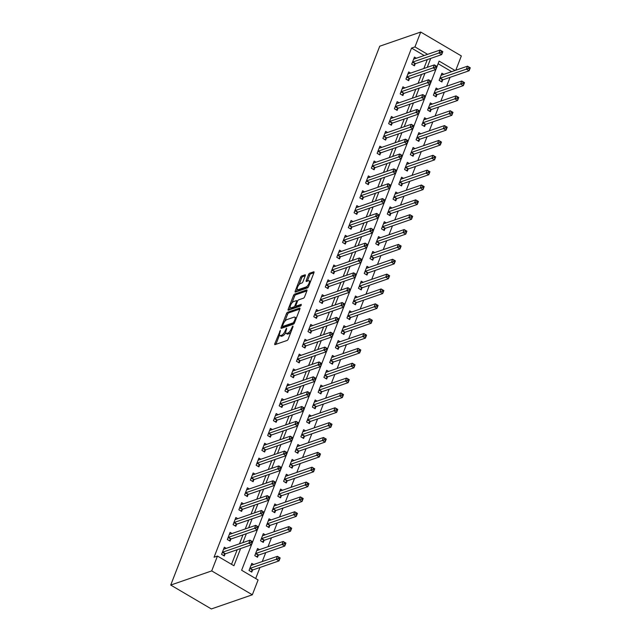 <?xml version="1.0" encoding="UTF-8"?>
<svg xmlns="http://www.w3.org/2000/svg" width="641" height="641" viewBox="0 0 641 641"><rect width="100%" height="100%" fill="white"/><g stroke="black" fill="none" stroke-linecap="round" stroke-linejoin="round"><path stroke-width="0.96" d="M280.405 330.315L274.813 343.68A1.346 0.505 -59.5 0 0 274.805 344.61A1.346 0.505 -59.5 0 0 275.037 344.618L287.104 340.451A1.346 0.505 -59.5 0 0 288.226 339.049L293.033 326.662L292.881 326.005L291.471 328.585A4.311 1.611 -59.5 0 1 287.873 333.064L286.872 333.408A4.311 1.611 -59.5 0 1 286.134 333.392A4.311 1.611 -59.5 0 1 286.174 330.419L286.639 328.16L285.237 330.74A4.311 1.611 -59.5 0 1 281.639 335.211L280.638 335.564A4.311 1.611 -59.5 0 1 279.901 335.547A4.311 1.611 -59.5 0 1 279.941 332.567L280.405 330.315M305.26 275.742A1.346 0.505 -59.5 0 0 305.276 274.813A1.346 0.505 -59.5 0 0 305.044 274.813L301.655 275.983A1.346 0.505 -59.5 0 0 300.533 277.377L295.197 291.142A1.346 0.505 -59.5 0 0 295.18 292.072A1.346 0.505 -59.5 0 0 295.413 292.072L307.48 287.905A1.346 0.505 -59.5 0 0 308.601 286.511L313.938 272.745A1.346 0.505 -59.5 0 0 313.954 271.816A1.346 0.505 -59.5 0 0 313.721 271.808L309.635 273.226A1.346 0.505 -59.5 0 0 308.513 274.62L306.23 280.51A1.346 0.505 -59.5 0 0 306.214 281.439A1.346 0.505 -59.5 0 0 306.446 281.447L308.473 280.742A3.606 1.346 -59.5 0 1 309.09 280.758A3.606 1.346 -59.5 0 1 308.77 283.899A3.606 1.346 -59.5 0 1 306.053 286.984L298.105 289.732A3.606 1.346 -59.5 0 1 297.488 289.716A3.606 1.346 -59.5 0 1 297.809 286.575A3.606 1.346 -59.5 0 1 300.525 283.49L301.855 283.034A1.346 0.505 -59.5 0 0 302.977 281.631L305.26 275.742M424.198 55.527L411.546 48.083L414.959 46.905L420.72 32.05L379.736 46.208L170.73 585.065L211.354 608.95L252.33 594.792L258.091 579.945L241.625 570.258L251.504 544.786M411.546 48.083L214.054 557.237L217.467 556.059L211.706 570.907L170.73 585.065M287.585 312.255A1.346 0.505 -59.5 0 0 286.463 313.649L281.127 327.415A1.346 0.505 -59.5 0 0 281.111 328.344A1.346 0.505 -59.5 0 0 281.343 328.344L293.41 324.178A1.346 0.505 -59.5 0 0 294.531 322.784L299.876 309.018A1.346 0.505 -59.5 0 0 299.884 308.089A1.346 0.505 -59.5 0 0 299.651 308.081L287.585 312.255L288.682 312.896A1.346 0.505 -59.5 0 0 287.561 314.298L284.852 321.277M288.162 309.274L293.498 295.517A1.346 0.505 -59.5 0 1 294.62 294.115L306.686 289.948A1.346 0.505 -59.5 0 1 306.919 289.948A1.346 0.505 -59.5 0 1 306.911 290.878L304.619 296.775A1.346 0.505 -59.5 0 1 303.497 298.169L298.602 299.86A1.346 0.505 -59.5 0 0 297.48 301.254L295.966 305.164A1.346 0.505 -59.5 0 0 295.958 306.094A1.346 0.505 -59.5 0 0 296.182 306.102L301.278 304.339L300.645 305.973L288.378 310.212A1.346 0.505 -59.5 0 1 288.146 310.204A1.346 0.505 -59.5 0 1 288.162 309.274L289.243 309.915L290.213 307.456M231.529 564.32L237.194 549.73M239.494 543.8L242.955 534.874M245.255 528.945L248.716 520.019M251.016 514.09L254.477 505.172M256.777 499.243L260.238 490.317M262.538 484.388L265.999 475.462M268.299 469.533L271.76 460.615M274.06 454.685L277.521 445.759M279.821 439.83L283.282 430.904M285.582 424.975L289.043 416.049M291.343 410.12L294.804 401.202M297.103 395.273L300.565 386.347M302.864 380.417L306.326 371.492M308.625 365.562L312.087 356.644M314.386 350.715L317.848 341.789M320.147 335.86L323.609 326.934M325.908 321.005L329.37 312.087M331.669 306.158L335.131 297.232M337.43 291.302L340.892 282.377M343.191 276.447L346.653 267.521M348.952 261.592L352.414 252.674M354.713 246.745L358.175 237.819M360.474 231.89L363.936 222.964M366.235 217.035L369.697 208.117M371.996 202.187L375.458 193.261M377.757 187.332L381.219 178.406M383.518 172.477L386.98 163.559M389.279 157.63L392.741 148.704M395.04 142.775L398.502 133.849M400.801 127.92L404.263 118.994M406.562 113.064L410.024 104.146M412.323 98.217L415.785 89.291M418.084 83.362L421.546 74.436M423.845 68.507L427.307 59.589M226.265 548.367L224.342 547.23L221.578 554.361L224.318 555.971L225.071 554.04M232.026 533.512L230.103 532.383L227.339 539.506L230.079 541.124L230.832 539.193M237.787 518.657L235.864 517.527L233.1 524.659L235.84 526.269L236.593 524.338M243.548 503.81L241.625 502.672L238.861 509.803L241.601 511.414L242.354 509.483M249.309 488.955L247.386 487.817L244.622 494.948L247.362 496.567L248.115 494.628M255.07 474.1L253.147 472.97L250.383 480.101L253.123 481.712L253.876 479.78M260.839 459.252L258.908 458.115L256.144 465.246L258.884 466.856L259.637 464.925M266.6 444.397L264.669 443.26L261.905 450.391L264.645 452.009L265.398 450.07M272.361 429.542L270.43 428.412L267.666 435.535L270.406 437.154L271.159 435.223M278.122 414.695L276.191 413.557L273.427 420.688L276.167 422.299L276.92 420.368M283.883 399.84L281.952 398.702L279.188 405.833L281.928 407.444L282.681 405.513M289.644 384.985L287.713 383.855L284.949 390.978L287.689 392.596L288.442 390.657M295.405 370.129L293.474 369L290.71 376.131L293.45 377.741L294.203 375.81M301.166 355.282L299.235 354.144L296.471 361.276L299.211 362.886L299.964 360.955M306.927 340.427L304.996 339.289L302.231 346.42L304.972 348.039L305.725 346.1M312.688 325.572L310.757 324.442L307.992 331.573L310.733 333.184L311.486 331.253M318.449 310.725L316.518 309.587L313.753 316.718L316.494 318.329L317.247 316.398M324.21 295.87L322.279 294.732L319.514 301.863L322.255 303.481L323.008 301.542M329.971 281.014L328.04 279.885L325.275 287.008L328.016 288.626L328.769 286.695M335.732 266.167L333.801 265.029L331.036 272.161L333.777 273.771L334.53 271.84M341.493 251.312L339.562 250.174L336.797 257.305L339.538 258.916L340.291 256.985M347.254 236.457L345.323 235.327L342.558 242.45L345.299 244.069L346.052 242.13M353.015 221.602L351.084 220.472L348.319 227.603L351.06 229.214L351.813 227.283M358.776 206.755L356.845 205.617L354.08 212.748L356.821 214.358L357.574 212.427M364.537 191.899L362.606 190.762L359.841 197.893L362.582 199.511L363.335 197.572M370.298 177.044L368.367 175.914L365.602 183.038L368.343 184.656L369.096 182.725M376.059 162.197L374.128 161.059L371.363 168.19L374.104 169.801L374.857 167.87M381.82 147.342L379.889 146.204L377.124 153.335L379.865 154.954L380.618 153.015M387.581 132.487L385.65 131.357L382.885 138.48L385.626 140.099L386.379 138.168M393.342 117.632L391.411 116.502L388.646 123.633L391.387 125.243L392.14 123.312M399.103 102.784L397.172 101.647L394.407 108.778L397.148 110.388L397.901 108.457M404.864 87.929L402.933 86.799L400.168 93.923L402.909 95.541L403.662 93.602M410.625 73.074L408.694 71.944L405.929 79.075L408.67 80.686L409.423 78.755M416.386 58.227L414.455 57.089L411.69 64.22L414.431 65.831L415.184 63.9M255.687 578.527L259.966 567.477M262.265 561.548L265.727 552.63M268.026 546.701L271.488 537.775M273.787 531.846L277.249 522.92M279.548 516.991L283.01 508.073M285.309 502.143L288.77 493.217M291.07 487.288L294.531 478.362M296.831 472.433L300.292 463.507M302.592 457.578L306.053 448.66M308.353 442.731L311.814 433.805M314.114 427.876L317.575 418.95M319.875 413.02L323.336 404.102M325.636 398.173L329.097 389.247M331.397 383.318L334.858 374.392M337.158 368.463L340.619 359.545M342.919 353.616L346.38 344.69M348.68 338.76L352.141 329.835M354.441 323.905L357.902 314.979M360.202 309.05L363.663 300.132M365.963 294.203L369.424 285.277M371.724 279.348L375.185 270.422M377.485 264.493L380.946 255.575M383.246 249.645L386.707 240.72M389.007 234.79L392.468 225.864M394.768 219.935L398.229 211.017M400.529 205.088L403.99 196.162M406.29 190.233L409.751 181.307M412.051 175.378L415.512 166.452M417.812 160.522L421.273 151.605M423.573 145.675L427.034 136.749M429.334 130.82L432.795 121.894M435.095 115.965L438.556 107.047M440.856 101.118L444.317 92.192M446.617 86.263L450.078 77.337M451.649 71.664L438.107 63.699M253.716 564.505L251.785 563.367L249.02 570.498L251.769 572.117L252.514 570.178M259.477 549.649L257.546 548.52L254.781 555.651L257.53 557.261L258.275 555.33M265.238 534.802L263.307 533.665L260.542 540.796L263.291 542.406L264.036 540.475M270.999 519.947L269.068 518.809L266.303 525.941L269.052 527.559L269.797 525.62M276.76 505.092L274.829 503.962L272.064 511.085L274.813 512.704L275.558 510.773M282.521 490.245L280.59 489.107L277.825 496.238L280.574 497.849L281.319 495.918M288.282 475.39L286.351 474.252L283.586 481.383L286.335 482.993L287.08 481.062M294.043 460.534L292.112 459.405L289.347 466.528L292.096 468.146L292.841 466.215M299.804 445.679L297.873 444.55L295.108 451.681L297.857 453.291L298.602 451.36M305.565 430.832L303.634 429.694L300.869 436.825L303.618 438.436L304.363 436.505M311.326 415.977L309.395 414.839L306.63 421.97L309.379 423.589L310.124 421.65M317.087 401.122L315.156 399.992L312.391 407.123L315.14 408.734L315.885 406.803M322.848 386.275L320.917 385.137L318.152 392.268L320.901 393.878L321.646 391.947M328.609 371.419L326.678 370.282L323.913 377.413L326.662 379.031L327.407 377.092M334.37 356.564L332.439 355.435L329.674 362.558L332.423 364.176L333.168 362.245M340.131 341.717L338.2 340.579L335.435 347.71L338.184 349.321L338.929 347.39M345.892 326.862L343.961 325.724L341.196 332.855L343.945 334.466L344.69 332.535M351.653 312.007L349.722 310.877L346.957 318L349.706 319.619L350.451 317.688M357.414 297.152L355.483 296.022L352.718 303.153L355.467 304.763L356.212 302.832M363.175 282.304L361.244 281.167L358.479 288.298L361.228 289.908L361.973 287.977M368.936 267.449L367.005 266.311L364.24 273.443L366.989 275.061L367.734 273.122M374.697 252.594L372.766 251.464L370.001 258.595L372.75 260.206L373.495 258.275M380.458 237.747L378.527 236.609L375.762 243.74L378.51 245.351L379.256 243.42M386.219 222.892L384.288 221.754L381.523 228.885L384.271 230.504L385.017 228.565M391.98 208.037L390.048 206.907L387.284 214.03L390.032 215.648L390.778 213.717M397.74 193.189L395.809 192.052L393.045 199.183L395.793 200.793L396.539 198.862M403.501 178.334L401.57 177.196L398.806 184.328L401.554 185.938L402.3 184.007M409.262 163.479L407.331 162.349L404.567 169.472L407.315 171.091L408.061 169.16M415.023 148.624L413.092 147.494L410.328 154.625L413.076 156.236L413.822 154.305M420.784 133.777L418.853 132.639L416.089 139.77L418.837 141.381L419.583 139.45M426.545 118.922L424.614 117.784L421.85 124.915L424.598 126.533L425.344 124.594M432.306 104.066L430.375 102.937L427.611 110.068L430.359 111.678L431.105 109.747M438.067 89.219L436.136 88.081L433.372 95.213L436.12 96.823L436.866 94.892M443.828 74.364L441.897 73.226L439.133 80.357L441.881 81.976L442.627 80.037M420.72 32.05L461.344 55.935L455.799 70.23M427.611 54.341L414.959 46.905M217.467 556.059L233.941 565.739L240.607 548.552M242.907 542.623L246.368 533.697M248.668 527.767L252.129 518.841M254.429 512.912L257.89 503.986M260.19 498.057L263.651 489.139M265.951 483.21L269.412 474.284M271.712 468.355L275.173 459.429M277.473 453.499L280.934 444.582M283.234 438.652L286.695 429.726M288.995 423.797L292.456 414.871M294.756 408.942L298.217 400.024M300.517 394.095L303.978 385.169M306.278 379.24L309.739 370.314M312.039 364.384L315.5 355.459M317.8 349.529L321.261 340.611M323.561 334.682L327.022 325.756M329.322 319.827L332.783 310.901M335.083 304.972L338.544 296.054M340.844 290.125L344.305 281.199M346.605 275.269L350.066 266.344M352.366 260.414L355.827 251.496M358.127 245.567L361.588 236.641M363.888 230.712L367.349 221.786M369.649 215.857L373.11 206.931M375.41 201.002L378.871 192.084M381.171 186.154L384.632 177.228M386.932 171.299L390.393 162.373M392.693 156.444L396.154 147.526M398.454 141.597L401.915 132.671M404.215 126.742L407.676 117.816M409.976 111.887L413.437 102.961M415.737 97.039L419.198 88.113M421.498 82.184L424.959 73.258M427.259 67.329L430.72 58.403M211.706 570.907L252.33 594.792M455.062 70.486L439.109 61.103L437.026 66.488M435.856 69.492L431.265 81.335M430.095 84.348L425.504 96.19M424.334 99.203L419.743 111.045M418.573 114.05L413.982 125.892M412.812 128.905L408.221 140.748M407.051 143.76L402.46 155.603M401.29 158.607L396.699 170.45M395.529 173.463L390.938 185.305M389.768 188.318L385.177 200.16M384.007 203.173L378.302 218.004L352.205 227.018A1.37 0.513 -59.5 0 0 351.925 227.186L350.13 228.669M378.246 218.02L373.655 229.863M372.485 232.875L367.894 244.718M366.724 247.73L362.133 259.573M360.963 262.578L356.372 274.42M355.202 277.433L349.497 292.272L323.401 301.278A1.37 0.513 -59.5 0 0 323.12 301.454L321.325 302.929M349.441 292.288L344.85 304.13M343.68 307.135L339.089 318.978M337.919 321.99L333.328 333.833M332.158 336.846L327.567 348.688M326.397 351.701L321.806 363.543M320.636 366.548L316.045 378.39M314.875 381.403L310.284 393.245M309.114 396.258L304.523 408.101M303.353 411.105L298.762 422.948M297.592 425.961L293.001 437.803M291.831 440.816L287.24 452.658M286.07 455.671L281.479 467.505M280.309 470.518L275.718 482.361M274.548 485.373L269.957 497.216M268.787 500.228L263.082 515.06L236.986 524.074A1.37 0.513 -59.5 0 0 236.697 524.25L234.91 525.724M263.026 515.076L258.435 526.918M257.265 529.931L252.674 541.773M279.901 335.547L280.998 336.188A4.311 1.611 -59.5 0 0 281.736 336.205L280.638 335.564M285.742 332.639A4.311 1.611 -59.5 0 1 282.737 335.86L281.736 336.205M286.134 333.392L287.232 334.041A4.311 1.611 -59.5 0 0 287.969 334.049L286.872 333.408M290.934 332.07A4.311 1.611 -59.5 0 1 288.971 333.705L287.969 334.049M279.54 334.979L275.918 344.313M299.868 309.034L288.682 312.896M282.793 326.598L282.232 328.04M282.561 325.804L282.713 326.461L293.306 322.8L294.748 320.131A4.311 1.611 -59.5 0 0 294.788 317.159A4.311 1.611 -59.5 0 0 294.051 317.143L286.807 319.643A4.311 1.611 -59.5 0 0 283.218 324.114L282.561 325.804M283.57 326.958L282.713 326.461M294.115 323.545L283.811 327.102M296.246 318.369A4.311 1.611 -59.5 0 0 295.886 317.8L294.788 317.159M292 302.848L294.596 296.158L293.498 295.517M306.903 290.902L295.717 294.764A1.346 0.505 -59.5 0 0 294.596 296.158M296.935 306.542A1.346 0.505 -59.5 0 0 297.055 306.743A1.346 0.505 -59.5 0 0 297.28 306.743L301.238 305.38M293.53 301.615A3.606 1.346 -59.5 0 0 290.806 304.699A3.606 1.346 -59.5 0 0 290.493 307.84A3.606 1.346 -59.5 0 0 291.11 307.856L293.907 306.887A1.346 0.505 -59.5 0 0 295.028 305.493L296.543 301.582A1.346 0.505 -59.5 0 0 296.559 300.653A1.346 0.505 -59.5 0 0 296.326 300.645L293.53 301.615M290.493 307.84L291.591 308.489A3.606 1.346 -59.5 0 0 292.208 308.497L291.11 307.856M296.11 306.182A1.346 0.505 -59.5 0 1 295.004 307.536L292.208 308.497M297.488 289.716L298.586 290.365A3.606 1.346 -59.5 0 0 299.203 290.373L298.105 289.732M308.617 286.463A3.606 1.346 -59.5 0 1 307.151 287.633L299.203 290.373M310.452 281.752A3.606 1.346 -59.5 0 0 310.188 281.407L309.09 280.758M313.938 272.762L310.733 273.867A1.346 0.505 -59.5 0 0 309.611 275.269L307.327 281.143L306.23 280.51M305.252 275.758L302.752 276.624A1.346 0.505 -59.5 0 0 301.631 278.026L299.059 284.66M297.232 289.371L296.302 291.767M278.779 557.39L278.314 558.575L279.412 559.224L279.877 558.031L277.409 556.324L280.157 557.934L279.003 560.907L276.263 559.289L277.409 556.324L251.32 565.33A1.37 0.513 120.5 0 1 251.104 565.338L251.04 565.306M250.831 571.564L252.626 570.089A1.37 0.513 120.5 0 1 252.915 569.913L279.003 560.907L279.412 559.224M249.774 568.567L249.878 568.479A1.37 0.513 120.5 0 1 250.166 568.303L278.314 558.575M250.871 542.438L251.969 543.087L252.426 541.893L251.328 541.252L250.871 542.438L248.812 543.151L249.966 540.179L252.706 541.797L251.56 544.762L248.812 543.151L222.723 552.165A1.37 0.513 -59.5 0 0 222.435 552.342L222.323 552.43M223.589 549.161L223.653 549.193A1.37 0.513 -59.5 0 0 223.877 549.193L249.966 540.179L251.328 541.252M251.969 543.087L251.56 544.762L225.464 553.776A1.37 0.513 -59.5 0 0 225.175 553.952L223.389 555.427M284.54 542.534L284.075 543.72L285.173 544.369L285.638 543.183L283.17 541.469L285.918 543.079L284.764 546.052L282.024 544.441L283.17 541.469L257.081 550.483A1.37 0.513 120.5 0 1 256.865 550.483L256.801 550.451M256.592 556.708L258.387 555.234A1.37 0.513 120.5 0 1 258.676 555.066L284.764 546.052L285.173 544.369M255.535 553.712L255.639 553.624A1.37 0.513 120.5 0 1 255.927 553.447L284.075 543.72M290.301 527.679L289.836 528.873L290.934 529.514L291.399 528.328L288.931 526.614L291.679 528.232L290.525 531.197L287.785 529.586L288.931 526.614L262.842 535.628A1.37 0.513 120.5 0 1 262.626 535.628L262.562 535.596M262.353 541.861L264.148 540.387A1.37 0.513 120.5 0 1 264.437 540.211L290.525 531.197L290.934 529.514M261.296 538.865L261.4 538.769A1.37 0.513 120.5 0 1 261.688 538.6L289.836 528.873M296.062 512.832L295.597 514.018L296.695 514.667L297.16 513.473L294.692 511.758L297.44 513.377L296.286 516.35L293.546 514.731L294.692 511.758L268.603 520.772A1.37 0.513 120.5 0 1 268.387 520.772L268.323 520.748M268.114 527.006L269.909 525.532A1.37 0.513 120.5 0 1 270.198 525.356L296.286 516.35L296.695 514.667M267.057 524.009L267.161 523.921A1.37 0.513 120.5 0 1 267.449 523.745L295.597 514.018M256.632 527.583L257.73 528.232L258.187 527.046L257.089 526.397L256.632 527.583L254.573 528.296L255.727 525.332L258.467 526.942L257.321 529.915L254.573 528.296L228.484 537.31A1.37 0.513 -59.5 0 0 228.196 537.487L228.084 537.575M229.35 534.314L229.414 534.346A1.37 0.513 -59.5 0 0 229.638 534.338L255.727 525.332L257.089 526.397M257.73 528.232L257.321 529.915L231.225 538.929A1.37 0.513 -59.5 0 0 230.936 539.097L229.149 540.571M263.491 513.377L263.948 512.191L262.85 511.542L262.393 512.736L263.491 513.377L263.082 515.06L260.334 513.449L234.245 522.455A1.37 0.513 -59.5 0 0 233.957 522.631L233.845 522.719M262.393 512.736L260.334 513.449L261.488 510.476L263.948 512.191M235.111 519.458L235.175 519.49A1.37 0.513 -59.5 0 0 235.399 519.49L261.488 510.476L262.85 511.542M268.154 497.881L269.252 498.522L269.709 497.336L268.611 496.695L268.154 497.881L266.095 498.594L267.249 495.621L269.989 497.24L268.843 500.204L266.095 498.594L240.006 507.608A1.37 0.513 -59.5 0 0 239.718 507.776L239.606 507.872M240.872 504.603L240.936 504.635A1.37 0.513 -59.5 0 0 241.16 504.635L267.249 495.621L268.611 496.695M269.252 498.522L268.843 500.204L242.747 509.218A1.37 0.513 -59.5 0 0 242.458 509.395L240.671 510.869M301.823 497.977L301.358 499.163L302.456 499.812L302.921 498.626L300.453 496.911L303.201 498.522L302.047 501.494L299.307 499.876L300.453 496.911L274.364 505.917A1.37 0.513 120.5 0 1 274.148 505.925L274.084 505.893M273.875 512.151L275.67 510.677A1.37 0.513 120.5 0 1 275.959 510.508L302.047 501.494L302.456 499.812M272.818 509.154L272.922 509.066A1.37 0.513 120.5 0 1 273.21 508.89L301.358 499.163M273.915 483.026L275.013 483.675L275.47 482.481L274.372 481.84L273.915 483.026L271.856 483.739L273.01 480.766L275.75 482.385L274.604 485.357L271.856 483.739L245.767 492.753A1.37 0.513 -59.5 0 0 245.479 492.929L245.367 493.017M246.633 489.756L246.697 489.788A1.37 0.513 -59.5 0 0 246.921 489.78L273.01 480.766L274.372 481.84M275.013 483.675L274.604 485.357L248.508 494.363A1.37 0.513 -59.5 0 0 248.219 494.54L246.432 496.014M307.584 483.122L307.119 484.316L308.217 484.957L308.682 483.771L306.214 482.056L308.962 483.667L307.808 486.639L305.068 485.029L306.214 482.056L280.125 491.07A1.37 0.513 120.5 0 1 279.909 491.07L279.845 491.038M279.636 497.304L281.431 495.83A1.37 0.513 120.5 0 1 281.72 495.653L307.808 486.639L308.217 484.957M278.579 494.307L278.683 494.211A1.37 0.513 120.5 0 1 278.971 494.043L307.119 484.316M279.676 468.17L280.774 468.819L281.231 467.634L280.133 466.985L279.676 468.17L277.617 468.892L278.771 465.919L281.511 467.529L280.365 470.502L277.617 468.892L251.528 477.898A1.37 0.513 -59.5 0 0 251.24 478.074L251.128 478.162M252.394 474.901L252.458 474.933A1.37 0.513 -59.5 0 0 252.682 474.933L278.771 465.919L280.133 466.985M280.774 468.819L280.365 470.502L254.269 479.516A1.37 0.513 -59.5 0 0 253.98 479.684L252.193 481.159M313.345 468.275L312.88 469.46L313.978 470.109L314.443 468.916L311.975 467.201L314.723 468.819L313.569 471.784L310.829 470.173L311.975 467.201L285.886 476.215A1.37 0.513 120.5 0 1 285.67 476.215L285.606 476.191M285.397 482.449L287.192 480.974A1.37 0.513 120.5 0 1 287.48 480.798L313.569 471.784L313.978 470.109M284.34 479.452L284.444 479.364A1.37 0.513 120.5 0 1 284.732 479.188L312.88 469.46M285.437 453.323L286.535 453.964L286.992 452.778L285.894 452.129L285.437 453.323L283.378 454.036L284.532 451.064L287.272 452.674L286.126 455.647L283.378 454.036L257.289 463.05A1.37 0.513 -59.5 0 0 257.001 463.219L256.889 463.315M258.155 460.046L258.219 460.078A1.37 0.513 -59.5 0 0 258.443 460.078L284.532 451.064L285.894 452.129M286.535 453.964L286.126 455.647L260.03 464.661A1.37 0.513 -59.5 0 0 259.741 464.837L257.954 466.311M319.106 453.419L318.641 454.605L319.739 455.254L320.204 454.068L317.736 452.354L320.484 453.964L319.33 456.937L316.59 455.318L317.736 452.354L291.647 461.36A1.37 0.513 120.5 0 1 291.431 461.368L291.367 461.336M291.158 467.593L292.953 466.119A1.37 0.513 120.5 0 1 293.241 465.951L319.33 456.937L319.739 455.254M290.101 464.597L290.213 464.509A1.37 0.513 120.5 0 1 290.493 464.332L318.641 454.605M291.198 438.468L292.296 439.117L292.753 437.923L291.655 437.282L291.198 438.468L289.139 439.181L290.293 436.209L293.033 437.827L291.887 440.8L289.139 439.181L263.05 448.195A1.37 0.513 -59.5 0 0 262.762 448.371L262.65 448.46M263.916 445.199L263.98 445.223A1.37 0.513 -59.5 0 0 264.204 445.223L290.293 436.209L291.655 437.282M292.296 439.117L291.887 440.8L265.791 449.806A1.37 0.513 -59.5 0 0 265.502 449.982L263.715 451.456M324.867 438.564L324.402 439.758L325.5 440.399L325.965 439.213L323.497 437.499L326.245 439.109L325.091 442.082L322.351 440.471L323.497 437.499L297.408 446.513A1.37 0.513 120.5 0 1 297.192 446.513L297.128 446.481M296.919 452.746L298.714 451.272A1.37 0.513 120.5 0 1 299.002 451.096L325.091 442.082L325.5 440.399M295.862 449.742L295.974 449.653A1.37 0.513 120.5 0 1 296.254 449.477L324.402 439.758M296.959 423.613L298.057 424.262L298.514 423.076L297.416 422.427L296.959 423.613L294.9 424.326L296.054 421.361L298.794 422.972L297.648 425.945L294.9 424.326L268.811 433.34A1.37 0.513 -59.5 0 0 268.523 433.516L268.411 433.604M269.677 430.343L269.741 430.375A1.37 0.513 -59.5 0 0 269.965 430.367L296.054 421.361L297.416 422.427M298.057 424.262L297.648 425.945L271.552 434.959A1.37 0.513 -59.5 0 0 271.263 435.127L269.476 436.601M330.628 423.717L330.163 424.903L331.261 425.544L331.726 424.358L329.258 422.643L332.006 424.262L330.852 427.227L328.112 425.616L329.258 422.643L303.169 431.657A1.37 0.513 120.5 0 1 302.953 431.657L302.889 431.625M302.68 437.891L304.475 436.417A1.37 0.513 120.5 0 1 304.763 436.241L330.852 427.227L331.261 425.544M301.623 434.894L301.735 434.798A1.37 0.513 120.5 0 1 302.015 434.63L330.163 424.903M302.72 408.766L303.818 409.407L304.275 408.221L303.177 407.572L302.72 408.766L300.661 409.479L301.815 406.506L304.555 408.117L303.409 411.089L300.661 409.479L274.572 418.485A1.37 0.513 -59.5 0 0 274.284 418.661L274.172 418.749M275.438 415.488L275.502 415.52A1.37 0.513 -59.5 0 0 275.726 415.52L301.815 406.506L303.177 407.572M303.818 409.407L303.409 411.089L277.313 420.103A1.37 0.513 -59.5 0 0 277.024 420.28L275.237 421.754M336.389 408.862L335.924 410.048L337.022 410.697L337.486 409.503L335.019 407.788L337.767 409.407L336.613 412.379L333.873 410.761L335.019 407.788L308.93 416.802A1.37 0.513 120.5 0 1 308.714 416.81L308.65 416.778M308.441 423.036L310.236 421.562A1.37 0.513 120.5 0 1 310.524 421.385L336.613 412.379L337.022 410.697M307.384 420.039L307.496 419.951A1.37 0.513 120.5 0 1 307.776 419.775L335.924 410.048M308.481 393.911L309.579 394.56L310.036 393.366L308.938 392.725L308.481 393.911L306.422 394.624L307.576 391.651L310.316 393.27L309.17 396.234L306.422 394.624L280.333 403.638A1.37 0.513 -59.5 0 0 280.045 403.806L279.933 403.902M281.199 400.633L281.263 400.665A1.37 0.513 -59.5 0 0 281.487 400.665L307.576 391.651L308.938 392.725M309.579 394.56L309.17 396.234L283.074 405.248A1.37 0.513 -59.5 0 0 282.785 405.424L280.998 406.899M342.15 394.007L341.685 395.193L342.783 395.842L343.247 394.656L340.78 392.941L343.528 394.552L342.374 397.524L339.634 395.914L340.78 392.941L314.691 401.955A1.37 0.513 120.5 0 1 314.475 401.955L314.411 401.923M314.202 408.181L315.997 406.706A1.37 0.513 120.5 0 1 316.285 406.538L342.374 397.524L342.783 395.842M313.145 405.184L313.257 405.096A1.37 0.513 120.5 0 1 313.537 404.92L341.685 395.193M314.242 379.055L315.34 379.704L315.797 378.519L314.699 377.87L314.242 379.055L312.183 379.768L313.337 376.804L316.077 378.414L314.931 381.387L312.183 379.768L286.094 388.783A1.37 0.513 -59.5 0 0 285.806 388.959L285.694 389.047M286.96 385.786L287.024 385.818A1.37 0.513 -59.5 0 0 287.248 385.81L313.337 376.804L314.699 377.87M315.34 379.704L314.931 381.387L288.835 390.393A1.37 0.513 -59.5 0 0 288.546 390.569L286.759 392.044M347.911 379.151L347.446 380.345L348.544 380.986L349.008 379.801L346.541 378.086L349.289 379.704L348.135 382.669L345.395 381.058L346.541 378.086L320.452 387.1A1.37 0.513 120.5 0 1 320.236 387.1L320.171 387.068M319.963 393.334L321.758 391.859A1.37 0.513 120.5 0 1 322.046 391.683L348.135 382.669L348.544 380.986M318.906 390.337L319.018 390.241A1.37 0.513 120.5 0 1 319.298 390.073L347.446 380.345M320.003 364.208L321.101 364.849L321.558 363.663L320.46 363.014L320.003 364.208L317.944 364.921L319.098 361.949L321.838 363.559L320.692 366.532L317.944 364.921L291.855 373.927A1.37 0.513 -59.5 0 0 291.567 374.104L291.455 374.192M292.721 370.931L292.785 370.963A1.37 0.513 -59.5 0 0 293.009 370.963L319.098 361.949L320.46 363.014M321.101 364.849L320.692 366.532L294.596 375.546A1.37 0.513 -59.5 0 0 294.307 375.722L292.52 377.196M353.672 364.304L353.207 365.49L354.305 366.139L354.769 364.945L352.302 363.231L355.05 364.849L353.896 367.822L351.156 366.203L352.302 363.231L326.213 372.245A1.37 0.513 120.5 0 1 325.997 372.245L325.932 372.221M325.724 378.478L327.519 377.004A1.37 0.513 120.5 0 1 327.807 376.828L353.896 367.822L354.305 366.139M324.666 375.482L324.779 375.394A1.37 0.513 120.5 0 1 325.067 375.217L353.207 365.49M325.764 349.353L326.862 349.994L327.319 348.808L326.221 348.167L325.764 349.353L323.705 350.066L324.859 347.093L327.599 348.712L326.453 351.677L323.705 350.066L297.616 359.08A1.37 0.513 -59.5 0 0 297.328 359.248L297.216 359.345M298.482 356.075L298.546 356.108A1.37 0.513 -59.5 0 0 298.77 356.108L324.859 347.093L326.221 348.167M326.862 349.994L326.453 351.677L300.357 360.691A1.37 0.513 -59.5 0 0 300.068 360.867L298.281 362.341M359.433 349.449L358.968 350.635L360.066 351.284L360.53 350.098L358.071 348.384L360.811 349.994L359.657 352.967L356.917 351.348L358.071 348.384L331.974 357.39A1.37 0.513 120.5 0 1 331.758 357.398L331.693 357.366M331.485 363.623L333.28 362.149A1.37 0.513 120.5 0 1 333.568 361.981L359.657 352.967L360.066 351.284M330.427 360.627L330.54 360.538A1.37 0.513 120.5 0 1 330.828 360.362L358.968 350.635M331.525 334.498L332.623 335.147L333.08 333.953L331.982 333.312L331.525 334.498L329.466 335.211L330.62 332.238L333.36 333.857L332.214 336.829L329.466 335.211L303.377 344.225A1.37 0.513 -59.5 0 0 303.089 344.401L302.977 344.489M304.243 341.228L304.307 341.26A1.37 0.513 -59.5 0 0 304.531 341.252L330.62 332.238L331.982 333.312M332.623 335.147L332.214 336.829L306.118 345.836A1.37 0.513 -59.5 0 0 305.829 346.012L304.042 347.486M365.194 334.594L364.729 335.788L365.827 336.429L366.291 335.243L363.832 333.528L366.572 335.139L365.418 338.111L362.678 336.501L363.832 333.528L337.735 342.542A1.37 0.513 120.5 0 1 337.519 342.542L337.454 342.51M337.246 348.776L339.041 347.302A1.37 0.513 120.5 0 1 339.329 347.126L365.418 338.111L365.827 336.429M336.188 345.771L336.301 345.683A1.37 0.513 120.5 0 1 336.589 345.507L364.729 335.788M337.286 319.643L338.384 320.292L338.841 319.106L337.743 318.457L337.286 319.643L335.227 320.356L336.381 317.391L339.121 319.002L337.975 321.974L335.227 320.356L309.138 329.37A1.37 0.513 -59.5 0 0 308.85 329.546L308.738 329.634M310.004 326.373L310.068 326.405A1.37 0.513 -59.5 0 0 310.292 326.405L336.381 317.391L337.743 318.457M338.384 320.292L337.975 321.974L311.879 330.988A1.37 0.513 -59.5 0 0 311.59 331.157L309.803 332.631M370.955 319.747L370.49 320.933L371.588 321.582L372.052 320.388L369.593 318.673L372.333 320.292L371.179 323.256L368.439 321.646L369.593 318.673L343.496 327.687A1.37 0.513 120.5 0 1 343.28 327.687L343.215 327.655M343.007 333.921L344.802 332.447A1.37 0.513 120.5 0 1 345.09 332.27L371.179 323.256L371.588 321.582M341.949 330.924L342.062 330.836A1.37 0.513 120.5 0 1 342.35 330.66L370.49 320.933M343.047 304.796L344.145 305.437L344.602 304.251L343.504 303.602L343.047 304.796L340.988 305.509L342.142 302.536L344.882 304.146L343.736 307.119L340.988 305.509L314.899 314.523A1.37 0.513 -59.5 0 0 314.611 314.691L314.499 314.787M315.765 311.518L315.829 311.55A1.37 0.513 -59.5 0 0 316.053 311.55L342.142 302.536L343.504 303.602M344.145 305.437L343.736 307.119L317.64 316.133A1.37 0.513 -59.5 0 0 317.351 316.309L315.564 317.784M376.716 304.892L376.251 306.077L377.349 306.727L377.813 305.541L375.354 303.826L378.094 305.437L376.94 308.409L374.2 306.791L375.354 303.826L349.257 312.832A1.37 0.513 120.5 0 1 349.041 312.84L348.976 312.808M348.768 319.066L350.563 317.591A1.37 0.513 120.5 0 1 350.851 317.423L376.94 308.409L377.349 306.727M347.71 316.069L347.823 315.981A1.37 0.513 120.5 0 1 348.111 315.805L376.251 306.077M349.906 290.589L350.363 289.395L349.265 288.754L348.808 289.94L349.906 290.589L349.497 292.272L346.749 290.653L320.66 299.668A1.37 0.513 -59.5 0 0 320.372 299.844L320.26 299.932M348.808 289.94L346.749 290.653L347.903 287.681L350.363 289.395M321.526 296.671L321.59 296.695A1.37 0.513 -59.5 0 0 321.814 296.695L347.903 287.681L349.265 288.754M382.477 290.036L382.012 291.23L383.11 291.871L383.574 290.685L381.115 288.971L383.855 290.581L382.701 293.554L379.961 291.943L381.115 288.971L355.018 297.985A1.37 0.513 120.5 0 1 354.802 297.985L354.737 297.953M354.529 304.219L356.324 302.744A1.37 0.513 120.5 0 1 356.612 302.568L382.701 293.554L383.11 291.871M353.471 301.214L353.584 301.126A1.37 0.513 120.5 0 1 353.872 300.95L382.012 291.23M354.569 275.085L355.667 275.734L356.124 274.548L355.026 273.899L354.569 275.085L352.51 275.798L353.664 272.834L356.404 274.444L355.258 277.417L352.51 275.798L326.421 284.812A1.37 0.513 -59.5 0 0 326.133 284.989L326.021 285.077M327.287 281.816L327.351 281.848A1.37 0.513 -59.5 0 0 327.575 281.84L353.664 272.834L355.026 273.899M355.667 275.734L355.258 277.417L329.162 286.431A1.37 0.513 -59.5 0 0 328.881 286.599L327.086 288.073M388.238 275.189L387.773 276.375L388.871 277.016L389.335 275.83L386.876 274.116L389.616 275.734L388.462 278.699L385.722 277.088L386.876 274.116L360.779 283.13A1.37 0.513 120.5 0 1 360.562 283.13L360.498 283.098M360.29 289.363L362.085 287.889A1.37 0.513 120.5 0 1 362.373 287.713L388.462 278.699L388.871 277.016M359.232 286.367L359.345 286.271A1.37 0.513 120.5 0 1 359.633 286.102L387.773 276.375M360.33 260.238L361.428 260.879L361.885 259.693L360.787 259.044L360.33 260.238L358.271 260.951L359.425 257.978L362.165 259.589L361.019 262.562L358.271 260.951L332.182 269.957A1.37 0.513 -59.5 0 0 331.894 270.133L331.782 270.222M333.048 266.96L333.112 266.993A1.37 0.513 -59.5 0 0 333.336 266.993L359.425 257.978L360.787 259.044M361.428 260.879L361.019 262.562L334.923 271.576A1.37 0.513 -59.5 0 0 334.642 271.752L332.847 273.226M393.999 260.334L393.534 261.52L394.632 262.169L395.096 260.975L392.637 259.26L395.377 260.879L394.223 263.852L391.483 262.233L392.637 259.26L366.54 268.275A1.37 0.513 120.5 0 1 366.323 268.283L366.259 268.25M366.051 274.508L367.846 273.034A1.37 0.513 120.5 0 1 368.134 272.858L394.223 263.852L394.632 262.169M364.993 271.512L365.106 271.423A1.37 0.513 120.5 0 1 365.394 271.247L393.534 261.52M366.091 245.383L367.189 246.024L367.646 244.838L366.548 244.197L366.091 245.383L364.032 246.096L365.186 243.123L367.926 244.742L366.78 247.706L364.032 246.096L337.943 255.11A1.37 0.513 -59.5 0 0 337.655 255.278L337.543 255.374M338.809 252.105L338.873 252.137A1.37 0.513 -59.5 0 0 339.097 252.137L365.186 243.123L366.548 244.197M367.189 246.024L366.78 247.706L340.683 256.721A1.37 0.513 -59.5 0 0 340.403 256.897L338.608 258.371M399.76 245.479L399.295 246.665L400.393 247.314L400.857 246.128L398.398 244.413L401.138 246.024L399.984 248.996L397.244 247.386L398.398 244.413L372.301 253.427A1.37 0.513 120.5 0 1 372.084 253.427L372.02 253.395M371.812 259.653L373.607 258.179A1.37 0.513 120.5 0 1 373.895 258.011L399.984 248.996L400.393 247.314M370.754 256.656L370.867 256.568A1.37 0.513 120.5 0 1 371.155 256.392L399.295 246.665M371.852 230.528L372.95 231.177L373.407 229.983L372.309 229.342L371.852 230.528L369.793 231.241L370.947 228.276L373.687 229.887L372.541 232.859L369.793 231.241L343.704 240.255A1.37 0.513 -59.5 0 0 343.416 240.431L343.304 240.519M344.57 237.258L344.634 237.29A1.37 0.513 -59.5 0 0 344.858 237.282L370.947 228.276L372.309 229.342M372.95 231.177L372.541 232.859L346.444 241.865A1.37 0.513 -59.5 0 0 346.164 242.042L344.369 243.516M405.521 230.624L405.056 231.818L406.154 232.459L406.618 231.273L404.159 229.558L406.899 231.169L405.745 234.141L403.005 232.531L404.159 229.558L378.062 238.572A1.37 0.513 120.5 0 1 377.845 238.572L377.781 238.54M377.573 244.806L379.368 243.332A1.37 0.513 120.5 0 1 379.656 243.155L405.745 234.141L406.154 232.459M376.515 241.809L376.628 241.713A1.37 0.513 120.5 0 1 376.916 241.545L405.056 231.818M378.711 216.321L379.168 215.136L378.07 214.487L377.613 215.68L378.711 216.321L378.302 218.004L375.554 216.394L349.465 225.4A1.37 0.513 -59.5 0 0 349.177 225.576L349.065 225.664M377.613 215.68L375.554 216.394L376.708 213.421L379.168 215.136M350.331 222.403L350.395 222.435A1.37 0.513 -59.5 0 0 350.619 222.435L376.708 213.421L378.07 214.487M411.282 215.777L410.817 216.962L411.915 217.611L412.379 216.418L409.92 214.703L412.66 216.321L411.506 219.294L408.766 217.676L409.92 214.703L383.823 223.717A1.37 0.513 120.5 0 1 383.606 223.717L383.542 223.693M383.334 229.951L385.129 228.476A1.37 0.513 120.5 0 1 385.417 228.3L411.506 219.294L411.915 217.611M382.276 226.954L382.389 226.866A1.37 0.513 120.5 0 1 382.677 226.69L410.817 216.962M383.374 200.825L384.472 201.466L384.929 200.28L383.831 199.639L383.374 200.825L381.315 201.538L382.469 198.566L385.209 200.184L384.063 203.149L381.315 201.538L355.226 210.552A1.37 0.513 -59.5 0 0 354.938 210.721L354.826 210.817M356.092 207.548L356.156 207.58A1.37 0.513 -59.5 0 0 356.38 207.58L382.469 198.566L383.831 199.639M384.472 201.466L384.063 203.149L357.974 212.163A1.37 0.513 -59.5 0 0 357.686 212.339L355.891 213.814M417.043 200.921L416.578 202.107L417.676 202.756L418.14 201.57L415.68 199.856L418.421 201.466L417.267 204.439L414.527 202.82L415.68 199.856L389.584 208.862A1.37 0.513 120.5 0 1 389.367 208.87L389.303 208.838M389.095 215.096L390.89 213.621A1.37 0.513 120.5 0 1 391.178 213.453L417.267 204.439L417.676 202.756M388.037 212.099L388.15 212.011A1.37 0.513 120.5 0 1 388.438 211.834L416.578 202.107M389.135 185.97L390.233 186.619L390.69 185.425L389.592 184.784L389.135 185.97L387.076 186.683L388.23 183.711L390.97 185.329L389.824 188.302L387.076 186.683L360.987 195.697A1.37 0.513 -59.5 0 0 360.699 195.874L360.587 195.962M361.853 192.701L361.917 192.725A1.37 0.513 -59.5 0 0 362.141 192.725L388.23 183.711L389.592 184.784M390.233 186.619L389.824 188.302L363.735 197.308A1.37 0.513 -59.5 0 0 363.447 197.484L361.652 198.958M422.804 186.066L422.339 187.26L423.437 187.901L423.901 186.715L421.441 185.001L424.182 186.611L423.028 189.584L420.288 187.973L421.441 185.001L395.345 194.015A1.37 0.513 120.5 0 1 395.128 194.015L395.064 193.983M394.856 200.248L396.651 198.774A1.37 0.513 120.5 0 1 396.939 198.598L423.028 189.584L423.437 187.901M393.798 197.244L393.911 197.156A1.37 0.513 120.5 0 1 394.199 196.979L422.339 187.26M394.896 171.115L395.994 171.764L396.45 170.578L395.353 169.929L394.896 171.115L392.837 171.828L393.991 168.863L396.739 170.474L395.585 173.447L392.837 171.828L366.748 180.842A1.37 0.513 -59.5 0 0 366.46 181.018L366.348 181.107M367.614 177.845L367.678 177.877A1.37 0.513 -59.5 0 0 367.902 177.877L393.991 168.863L395.353 169.929M395.994 171.764L395.585 173.447L369.496 182.461A1.37 0.513 -59.5 0 0 369.208 182.629L367.413 184.103M428.565 171.219L428.1 172.405L429.198 173.054L429.662 171.86L427.202 170.145L429.943 171.764L428.789 174.729L426.049 173.118L427.202 170.145L401.106 179.16A1.37 0.513 120.5 0 1 400.889 179.16L400.825 179.127M400.617 185.393L402.412 183.919A1.37 0.513 120.5 0 1 402.7 183.743L428.789 174.729L429.198 173.054M399.559 182.397L399.672 182.3A1.37 0.513 120.5 0 1 399.96 182.132L428.1 172.405M400.657 156.268L401.755 156.909L402.211 155.723L401.114 155.074L400.657 156.268L398.598 156.981L399.752 154.008L402.5 155.619L401.346 158.591L398.598 156.981L372.509 165.995A1.37 0.513 -59.5 0 0 372.221 166.163L372.109 166.259M373.374 162.99L373.439 163.022A1.37 0.513 -59.5 0 0 373.663 163.022L399.752 154.008L401.114 155.074M401.755 156.909L401.346 158.591L375.257 167.605A1.37 0.513 -59.5 0 0 374.969 167.782L373.174 169.256M434.326 156.364L433.861 157.55L434.959 158.199L435.423 157.013L432.963 155.298L435.704 156.909L434.55 159.881L431.81 158.263L432.963 155.298L406.867 164.304A1.37 0.513 120.5 0 1 406.65 164.312L406.586 164.28M406.378 170.538L408.173 169.064A1.37 0.513 120.5 0 1 408.461 168.895L434.55 159.881L434.959 158.199M405.32 167.541L405.433 167.453A1.37 0.513 120.5 0 1 405.721 167.277L433.861 157.55M406.418 141.413L407.516 142.062L407.972 140.868L406.875 140.227L406.418 141.413L404.359 142.126L405.513 139.153L408.261 140.772L407.107 143.744L404.359 142.126L378.27 151.14A1.37 0.513 -59.5 0 0 377.982 151.316L377.87 151.404M379.135 148.143L379.2 148.167A1.37 0.513 -59.5 0 0 379.424 148.167L405.513 139.153L406.875 140.227M407.516 142.062L407.107 143.744L381.018 152.75A1.37 0.513 -59.5 0 0 380.73 152.927L378.935 154.401M440.087 141.509L439.622 142.703L440.72 143.344L441.184 142.158L438.724 140.443L441.465 142.054L440.311 145.026L437.571 143.416L438.724 140.443L412.628 149.457A1.37 0.513 120.5 0 1 412.411 149.457L412.347 149.425M412.139 155.691L413.934 154.217A1.37 0.513 120.5 0 1 414.222 154.04L440.311 145.026L440.72 143.344M411.081 152.686L411.193 152.598A1.37 0.513 120.5 0 1 411.482 152.422L439.622 142.703M412.179 126.557L413.277 127.206L413.733 126.021L412.636 125.372L412.179 126.557L410.12 127.271L411.274 124.306L414.022 125.916L412.868 128.889L410.12 127.271L384.031 136.285A1.37 0.513 -59.5 0 0 383.743 136.461L383.63 136.549M384.896 133.288L384.961 133.32A1.37 0.513 -59.5 0 0 385.185 133.312L411.274 124.306L412.636 125.372M413.277 127.206L412.868 128.889L386.779 137.903A1.37 0.513 -59.5 0 0 386.491 138.071L384.696 139.546M445.848 126.662L445.383 127.847L446.481 128.488L446.945 127.303L444.485 125.588L447.226 127.206L446.072 130.171L443.332 128.561L444.485 125.588L418.389 134.602A1.37 0.513 120.5 0 1 418.172 134.602L418.108 134.57M417.9 140.836L419.695 139.361A1.37 0.513 120.5 0 1 419.983 139.185L446.072 130.171L446.481 128.488M416.842 137.839L416.954 137.743A1.37 0.513 120.5 0 1 417.243 137.575L445.383 127.847M417.94 111.71L419.038 112.351L419.494 111.165L418.397 110.516L417.94 111.71L415.881 112.423L417.035 109.451L419.783 111.061L418.629 114.034L415.881 112.423L389.792 121.429A1.37 0.513 -59.5 0 0 389.504 121.606L389.391 121.694M390.657 118.433L390.722 118.465A1.37 0.513 -59.5 0 0 390.946 118.465L417.035 109.451L418.397 110.516M419.038 112.351L418.629 114.034L392.54 123.048A1.37 0.513 -59.5 0 0 392.252 123.224L390.457 124.699M451.609 111.806L451.144 112.992L452.242 113.641L452.706 112.447L450.246 110.733L452.987 112.351L451.833 115.324L449.093 113.705L450.246 110.733L424.15 119.747A1.37 0.513 120.5 0 1 423.933 119.755L423.869 119.723M423.661 125.981L425.456 124.506A1.37 0.513 120.5 0 1 425.744 124.33L451.833 115.324L452.242 113.641M422.603 122.984L422.715 122.896A1.37 0.513 120.5 0 1 423.004 122.719L451.144 112.992M423.701 96.855L424.799 97.496L425.255 96.31L424.158 95.669L423.701 96.855L421.642 97.568L422.796 94.596L425.544 96.214L424.39 99.179L421.642 97.568L395.553 106.582A1.37 0.513 -59.5 0 0 395.265 106.751L395.152 106.847M396.418 103.578L396.483 103.61A1.37 0.513 -59.5 0 0 396.707 103.61L422.796 94.596L424.158 95.669M424.799 97.496L424.39 99.179L398.301 108.193A1.37 0.513 -59.5 0 0 398.013 108.369L396.218 109.843M457.37 96.951L456.905 98.137L458.011 98.786L458.467 97.6L456.007 95.886L458.748 97.496L457.594 100.469L454.854 98.858L456.007 95.886L429.911 104.9A1.37 0.513 120.5 0 1 429.694 104.9L429.63 104.868M429.422 111.125L431.217 109.651A1.37 0.513 120.5 0 1 431.505 109.483L457.594 100.469L458.011 98.786M428.364 108.129L428.476 108.041A1.37 0.513 120.5 0 1 428.765 107.864L456.905 98.137M429.462 82L430.56 82.649L431.016 81.455L429.919 80.814L429.462 82L427.403 82.713L428.557 79.748L431.305 81.359L430.151 84.332L427.403 82.713L401.314 91.727A1.37 0.513 -59.5 0 0 401.026 91.903L400.913 91.992M402.179 88.73L402.244 88.762A1.37 0.513 -59.5 0 0 402.468 88.754L428.557 79.748L429.919 80.814M430.56 82.649L430.151 84.332L404.062 93.338A1.37 0.513 -59.5 0 0 403.774 93.514L401.979 94.988M463.131 82.096L462.666 83.29L463.772 83.931L464.228 82.745L461.768 81.03L464.509 82.641L463.355 85.614L460.615 84.003L461.768 81.03L435.672 90.044A1.37 0.513 120.5 0 1 435.455 90.044L435.391 90.012M435.183 96.278L436.978 94.804A1.37 0.513 120.5 0 1 437.266 94.628L463.355 85.614L463.772 83.931M434.125 93.282L434.237 93.185A1.37 0.513 120.5 0 1 434.526 93.017L462.666 83.29M435.223 67.153L436.321 67.794L436.777 66.608L435.68 65.959L435.223 67.153L433.164 67.866L434.318 64.893L437.066 66.504L435.912 69.476L433.164 67.866L407.075 76.872A1.37 0.513 -59.5 0 0 406.787 77.048L406.674 77.136M407.94 73.875L408.005 73.907A1.37 0.513 -59.5 0 0 408.229 73.907L434.318 64.893L435.68 65.959M436.321 67.794L435.912 69.476L409.823 78.49A1.37 0.513 -59.5 0 0 409.535 78.659L407.74 80.141M468.892 67.249L468.427 68.435L469.533 69.084L469.989 67.89L467.529 66.175L470.27 67.794L469.116 70.766L466.376 69.148L467.529 66.175L441.433 75.189A1.37 0.513 120.5 0 1 441.216 75.189L441.152 75.165M440.944 81.423L442.739 79.949A1.37 0.513 120.5 0 1 443.027 79.772L469.116 70.766L469.533 69.084M439.886 78.426L439.998 78.338A1.37 0.513 120.5 0 1 440.287 78.162L468.427 68.435M440.984 52.298L442.082 52.939L442.538 51.753L441.441 51.112L440.984 52.298L438.925 53.011L440.079 50.038L442.827 51.657L441.673 54.621L438.925 53.011L412.836 62.025A1.37 0.513 -59.5 0 0 412.548 62.193L412.435 62.289M413.701 59.02L413.765 59.052A1.37 0.513 -59.5 0 0 413.99 59.052L440.079 50.038L441.441 51.112M442.082 52.939L441.673 54.621L415.584 63.635A1.37 0.513 -59.5 0 0 415.296 63.812L413.501 65.286M280.285 331.677L279.62 331.293M292.753 327.375L292.088 326.982M286.519 329.522L285.854 329.137M282.737 335.86L281.639 335.211M285.926 331.149L285.237 330.74M288.971 333.705L287.873 333.064M292.128 328.977L291.471 328.585M275.894 344.321L274.813 343.68M282.208 328.048L281.127 327.415M287.561 314.298L286.463 313.649M294.243 323.352L293.306 322.8M294.756 322.215L294.091 321.822M295.413 320.516L294.748 320.131M295.717 294.764L294.62 294.115M297.28 306.743L296.182 306.102M295.004 307.536L293.907 306.887M295.862 305.981L295.028 305.493M297.208 301.975L296.543 301.582M307.151 287.633L306.053 286.984M309.611 275.269L308.513 274.62M310.733 273.867L309.635 273.226M296.278 291.775L295.197 291.142M301.631 278.026L300.533 277.377M302.752 276.624L301.655 275.983M252.626 570.089L249.878 568.479M252.915 569.913L250.166 568.303M222.723 552.165L225.464 553.776M222.435 552.342L225.175 553.952M258.387 555.234L255.639 553.624M258.676 555.066L255.927 553.447M264.148 540.387L261.4 538.769M264.437 540.211L261.688 538.6M269.909 525.532L267.161 523.921M270.198 525.356L267.449 523.745M228.484 537.31L231.225 538.929M228.196 537.487L230.936 539.097M234.245 522.455L236.986 524.074M233.957 522.631L236.697 524.25M240.006 507.608L242.747 509.218M239.718 507.776L242.458 509.395M275.67 510.677L272.922 509.066M275.959 510.508L273.21 508.89M245.767 492.753L248.508 494.363M245.479 492.929L248.219 494.54M281.431 495.83L278.683 494.211M281.72 495.653L278.971 494.043M251.528 477.898L254.269 479.516M251.24 478.074L253.98 479.684M287.192 480.974L284.444 479.364M287.48 480.798L284.732 479.188M257.289 463.05L260.03 464.661M257.001 463.219L259.741 464.837M292.953 466.119L290.213 464.509M293.241 465.951L290.493 464.332M263.05 448.195L265.791 449.806M262.762 448.371L265.502 449.982M298.714 451.272L295.974 449.653M299.002 451.096L296.254 449.477M268.811 433.34L271.552 434.959M268.523 433.516L271.263 435.127M304.475 436.417L301.735 434.798M304.763 436.241L302.015 434.63M274.572 418.485L277.313 420.103M274.284 418.661L277.024 420.28M310.236 421.562L307.496 419.951M310.524 421.385L307.776 419.775M280.333 403.638L283.074 405.248M280.045 403.806L282.785 405.424M315.997 406.706L313.257 405.096M316.285 406.538L313.537 404.92M286.094 388.783L288.835 390.393M285.806 388.959L288.546 390.569M321.758 391.859L319.018 390.241M322.046 391.683L319.298 390.073M291.855 373.927L294.596 375.546M291.567 374.104L294.307 375.722M327.519 377.004L324.779 375.394M327.807 376.828L325.067 375.217M297.616 359.08L300.357 360.691M297.328 359.248L300.068 360.867M333.28 362.149L330.54 360.538M333.568 361.981L330.828 360.362M303.377 344.225L306.118 345.836M303.089 344.401L305.829 346.012M339.041 347.302L336.301 345.683M339.329 347.126L336.589 345.507M309.138 329.37L311.879 330.988M308.85 329.546L311.59 331.157M344.802 332.447L342.062 330.836M345.09 332.27L342.35 330.66M314.899 314.523L317.64 316.133M314.611 314.691L317.351 316.309M350.563 317.591L347.823 315.981M350.851 317.423L348.111 315.805M320.66 299.668L323.401 301.278M320.372 299.844L323.12 301.454M356.324 302.744L353.584 301.126M356.612 302.568L353.872 300.95M326.421 284.812L329.162 286.431M326.133 284.989L328.881 286.599M362.085 287.889L359.345 286.271M362.373 287.713L359.633 286.102M332.182 269.957L334.923 271.576M331.894 270.133L334.642 271.752M367.846 273.034L365.106 271.423M368.134 272.858L365.394 271.247M337.943 255.11L340.683 256.721M337.655 255.278L340.403 256.897M373.607 258.179L370.867 256.568M373.895 258.011L371.155 256.392M343.704 240.255L346.444 241.865M343.416 240.431L346.164 242.042M379.368 243.332L376.628 241.713M379.656 243.155L376.916 241.545M349.465 225.4L352.205 227.018M349.177 225.576L351.925 227.186M385.129 228.476L382.389 226.866M385.417 228.3L382.677 226.69M355.226 210.552L357.974 212.163M354.938 210.721L357.686 212.339M390.89 213.621L388.15 212.011M391.178 213.453L388.438 211.834M360.987 195.697L363.735 197.308M360.699 195.874L363.447 197.484M396.651 198.774L393.911 197.156M396.939 198.598L394.199 196.979M366.748 180.842L369.496 182.461M366.46 181.018L369.208 182.629M402.412 183.919L399.672 182.3M402.7 183.743L399.96 182.132M372.509 165.995L375.257 167.605M372.221 166.163L374.969 167.782M408.173 169.064L405.433 167.453M408.461 168.895L405.721 167.277M378.27 151.14L381.018 152.75M377.982 151.316L380.73 152.927M413.934 154.217L411.193 152.598M414.222 154.04L411.482 152.422M384.031 136.285L386.779 137.903M383.743 136.461L386.491 138.071M419.695 139.361L416.954 137.743M419.983 139.185L417.243 137.575M389.792 121.429L392.54 123.048M389.504 121.606L392.252 123.224M425.456 124.506L422.715 122.896M425.744 124.33L423.004 122.719M395.553 106.582L398.301 108.193M395.265 106.751L398.013 108.369M431.217 109.651L428.476 108.041M431.505 109.483L428.765 107.864M401.314 91.727L404.062 93.338M401.026 91.903L403.774 93.514M436.978 94.804L434.237 93.185M437.266 94.628L434.526 93.017M407.075 76.872L409.823 78.49M406.787 77.048L409.535 78.659M442.739 79.949L439.998 78.338M443.027 79.772L440.287 78.162M412.836 62.025L415.584 63.635M412.548 62.193L415.296 63.812M283.651 327.102L282.553 326.453M297.055 306.743L295.958 306.094M297.504 301.206L296.559 300.653"/></g></svg>

